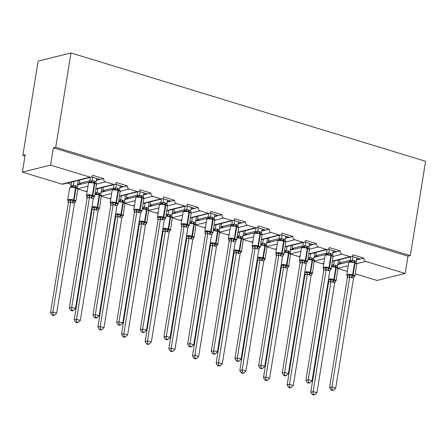 <?xml version="1.0" encoding="UTF-8"?>
<svg xmlns="http://www.w3.org/2000/svg" width="448" height="448" viewBox="0 0 448 448"><rect width="100%" height="100%" fill="white"/><g stroke="black" fill="none" stroke-linecap="round" stroke-linejoin="round"><path stroke-width="0.67" d="M351.988 256.446L360.371 259.006L363.894 258.132A2.71 2.285 -103.9 0 0 365.747 261.425L405.182 273.476L407.982 256.178L410.329 255.595L425.6 161.319L70.997 52.959L38.125 61.09L22.854 155.366L25.004 156.027M363.894 258.132L352.974 254.8A2.71 2.285 76.1 0 1 351.35 256.732A2.71 2.285 76.1 0 1 350.274 256.698L342.087 254.195A2.71 2.285 -103.9 0 1 340.234 250.902L329.314 247.565A2.71 2.285 76.1 0 1 327.69 249.502A2.71 2.285 76.1 0 1 326.614 249.469L318.427 246.966A2.71 2.285 -103.9 0 1 316.574 243.673L305.654 240.335A2.71 2.285 76.1 0 1 304.03 242.273A2.71 2.285 76.1 0 1 302.954 242.234L294.767 239.736A2.71 2.285 -103.9 0 1 292.914 236.443L281.994 233.106A2.71 2.285 76.1 0 1 280.364 235.043A2.71 2.285 76.1 0 1 279.294 235.004L271.107 232.501A2.71 2.285 -103.9 0 1 269.248 229.214L258.328 225.876A2.71 2.285 76.1 0 1 256.704 227.808A2.71 2.285 76.1 0 1 255.634 227.774L247.447 225.271A2.71 2.285 -103.9 0 1 245.588 221.984L234.668 218.646A2.71 2.285 76.1 0 1 233.044 220.578A2.71 2.285 76.1 0 1 231.974 220.545L223.787 218.042A2.71 2.285 -103.9 0 1 221.928 214.754L211.008 211.417A2.71 2.285 76.1 0 1 209.384 213.349A2.71 2.285 76.1 0 1 208.314 213.315L200.127 210.812A2.71 2.285 -103.9 0 1 198.268 207.525L187.348 204.187A2.71 2.285 76.1 0 1 185.724 206.119A2.71 2.285 76.1 0 1 184.654 206.086L176.462 203.582A2.71 2.285 -103.9 0 1 174.608 200.29L163.688 196.952A2.71 2.285 76.1 0 1 162.064 198.89A2.71 2.285 76.1 0 1 160.994 198.856L152.802 196.353A2.71 2.285 -103.9 0 1 150.948 193.06L140.028 189.722A2.71 2.285 76.1 0 1 138.404 191.66A2.71 2.285 76.1 0 1 137.334 191.626L129.142 189.123A2.71 2.285 -103.9 0 1 127.288 185.83L116.368 182.493A2.71 2.285 76.1 0 1 114.744 184.43A2.71 2.285 76.1 0 1 113.674 184.391L105.482 181.888A2.71 2.285 -103.9 0 1 103.628 178.601L100.106 179.474L91.722 176.91M103.628 178.601L92.708 175.263A2.71 2.285 76.1 0 1 91.084 177.195L62.905 184.173A2.71 2.285 76.1 0 1 61.835 184.134L22.4 172.088L50.579 165.11L53.379 147.812L407.982 256.178M100.106 179.474L97.664 180.079L96.331 179.67M89.93 180.734L79.139 183.4L81.413 184.1L77.426 185.086M97.664 180.079L96.208 180.438M89.488 182.101L81.413 184.1M79.688 180.018L79.139 183.4M78.971 184.699L77.554 184.268M71.618 182.454L70.823 182.213M71.316 184.313L67.301 183.081M127.288 185.83L123.766 186.704L115.382 184.139M123.766 186.704L121.324 187.309L119.991 186.9M113.59 187.964L102.799 190.635L105.073 191.33L101.086 192.315M121.324 187.309L119.868 187.667M113.148 189.33L105.073 191.33M103.348 187.247L102.799 190.635M102.631 191.934L101.214 191.498M150.948 193.06L147.426 193.934L139.042 191.369M147.426 193.934L144.984 194.538L143.651 194.13M137.25 195.194L126.459 197.865L128.733 198.559L124.746 199.545M144.984 194.538L143.528 194.897M136.808 196.56L128.733 198.559M127.008 194.477L126.459 197.865M126.291 199.164L124.874 198.727M174.608 200.29L171.086 201.163L162.702 198.604M171.086 201.163L168.644 201.768L167.317 201.359M160.91 202.423L150.119 205.094L152.393 205.789L148.406 206.774M168.644 201.768L167.188 202.126M160.468 203.79L152.393 205.789M150.668 201.706L150.119 205.094M149.951 206.394L148.534 205.962M198.268 207.525L194.746 208.393L186.362 205.834M194.746 208.393L192.304 208.998L190.977 208.589M184.57 209.653L173.779 212.324L176.053 213.018L172.066 214.004M192.304 208.998L190.848 209.356M184.128 211.019L176.053 213.018M174.328 208.942L173.779 212.324M173.611 213.623L172.194 213.192M221.928 214.754L218.406 215.622L210.022 213.063M218.406 215.622L215.964 216.227L214.637 215.824M208.23 216.882L197.439 219.554L199.718 220.248L195.726 221.239M215.964 216.227L214.514 216.586M207.788 218.254L199.718 220.248M197.988 216.171L197.439 219.554M197.271 220.853L195.854 220.422M245.588 221.984L242.066 222.852L233.682 220.293M242.066 222.852L239.624 223.457L238.297 223.054M231.89 224.112L221.099 226.783L223.378 227.478L219.386 228.469M239.624 223.457L238.174 223.821M231.448 225.484L223.378 227.478M221.648 223.401L221.099 226.783M220.931 228.082L219.52 227.651M269.248 229.214L265.726 230.087L257.342 227.522M265.726 230.087L263.284 230.686L261.957 230.283M255.55 231.347L244.759 234.013L247.038 234.707L243.046 235.698M263.284 230.686L261.834 231.05M255.108 232.714L247.038 234.707M245.308 230.63L244.759 234.013M244.597 235.312L243.18 234.881M292.914 236.443L289.391 237.317L281.002 234.752M289.391 237.317L286.944 237.922L285.617 237.513M279.21 238.577L268.419 241.242L270.698 241.942L266.706 242.928M286.944 237.922L285.494 238.28M278.768 239.943L270.698 241.942M268.968 237.86L268.419 241.242M268.257 242.547L266.84 242.11M316.574 243.673L313.051 244.546L304.668 241.982M313.051 244.546L310.61 245.151L309.277 244.742M302.87 245.806L292.079 248.478L294.358 249.172L290.366 250.158M310.61 245.151L309.154 245.51M302.428 247.173L294.358 249.172M292.628 245.09L292.079 248.478M291.917 249.777L290.5 249.34M340.234 250.902L336.711 251.776L328.328 249.211M336.711 251.776L334.27 252.381L332.937 251.972M326.53 253.036L315.745 255.707L318.018 256.402L314.026 257.387M334.27 252.381L332.814 252.739M326.088 254.402L318.018 256.402M316.288 252.319L315.745 255.707M315.577 257.006L314.16 256.57M360.371 259.006L357.93 259.61L356.597 259.202M350.19 260.266L339.405 262.937L341.678 263.631L337.686 264.617M357.93 259.61L356.474 259.969M349.748 261.632L341.678 263.631M339.954 259.554L339.405 262.937M339.237 264.236L337.82 263.805M50.579 165.11L90.014 177.162A2.71 2.285 76.1 0 0 91.084 177.195M22.854 155.366L25.2 154.79L22.4 172.088M338.094 268.559L347.334 271.382M355.286 273.812L377.003 280.448L405.182 273.476M314.434 261.33L322.095 263.67A2.71 2.285 76.1 0 0 323.17 263.704L323.77 263.553M290.769 254.094L298.435 256.441A2.71 2.285 76.1 0 0 299.51 256.474L300.11 256.323M267.109 246.865L274.775 249.211A2.71 2.285 76.1 0 0 275.85 249.245L276.45 249.094M243.449 239.635L251.115 241.976A2.71 2.285 76.1 0 0 252.185 242.015L252.79 241.864M219.789 232.406L227.455 234.746A2.71 2.285 76.1 0 0 228.525 234.786L229.13 234.634M196.129 225.176L203.795 227.517A2.71 2.285 76.1 0 0 204.865 227.55L205.47 227.405M172.469 217.946L180.135 220.287A2.71 2.285 76.1 0 0 181.205 220.321L181.81 220.175M148.809 210.717L156.475 213.058A2.71 2.285 76.1 0 0 157.545 213.091L158.15 212.94M125.149 203.482L132.815 205.828A2.71 2.285 76.1 0 0 133.885 205.862L134.49 205.71M101.489 196.252L109.155 198.598A2.71 2.285 76.1 0 0 110.225 198.632L110.83 198.481M77.829 189.022L85.495 191.369A2.71 2.285 76.1 0 0 86.565 191.402L87.17 191.251M53.379 147.812L55.731 147.235L410.329 255.595M70.997 52.959L55.731 147.235M339.399 264.197L339.595 262.993M315.739 256.962L315.935 255.763M292.079 249.732L292.275 248.534M268.419 242.502L268.615 241.304M244.759 235.273L244.955 234.074M221.099 228.043L221.295 226.845M197.439 220.814L197.635 219.615M173.779 213.584L173.975 212.38M150.119 206.354L150.315 205.15M126.459 199.119L126.655 197.921M102.799 191.89L102.99 190.691M79.139 184.66L79.33 183.462M358.092 259.571L358.288 258.367M334.432 252.342L334.628 251.138M310.772 245.106L310.968 243.908M287.112 237.877L287.308 236.678M263.452 230.647L263.648 229.449M239.792 223.418L239.988 222.219M216.132 216.188L216.328 214.99M192.472 208.958L192.668 207.76M168.812 201.729L169.002 200.525M145.152 194.494L145.342 193.295M121.492 187.264L121.682 186.066M97.832 180.034L98.022 178.836M328.614 282.162L310.794 392.157L313.146 391.574L316.938 392.734L334.768 282.66L330.971 281.501L328.63 282.167L328.3 280.599M313.214 394.346L312.278 394.582L313.79 395.041L314.731 394.811L313.214 394.346L313.146 391.574L330.96 281.579M331.867 265.087L333.654 264.841L337.45 266.084L338.447 259.924M334.303 260.949L333.67 264.846M339.903 259.834L339.293 259.717M328.289 280.235L331.05 279.194L333.458 280.409A0.902 0.431 -73 0 0 333.85 279.569L335.81 267.462A3.881 0.941 -170.8 0 0 331.582 266.846M332.601 282.268A1.988 0.952 107 0 1 333.458 280.409L335.944 280.689L335.591 281.49A1.988 1.456 -127.2 0 0 335.306 281.607M328.546 279.076A3.881 0.941 9.2 0 1 328.569 279.07A3.881 0.941 9.2 0 1 333.85 279.569L334.303 279.709A3.881 0.941 9.2 0 1 336.118 280.829L337.932 267.971L336.129 266.885L333.066 266.75L332.242 266.235A1.988 1.742 -69.7 0 0 333.654 264.841M337.96 268.246L337.45 266.084M333.659 264.925L333.066 266.75M334.768 282.66L335.944 280.689M330.971 281.501L331.05 279.194M314.731 394.811L316.938 392.734M310.794 392.157L312.278 394.582M351.03 261.587L349.854 261.671L348.746 262.69A3.881 0.941 -170.8 0 1 349.317 262.315A3.881 0.941 -170.8 0 1 354.598 262.808A0.902 0.431 107 0 0 354.458 262.097L351.854 262.102L351.03 261.587A1.988 1.742 110.3 0 0 352.442 260.193L356.238 261.436L356.804 257.919M331.061 389.928L332.578 390.393L333.514 390.163L332.002 389.698L331.061 389.928L329.582 387.509L347.396 277.508L346.903 275.274L347.071 275.587L348.835 275.15L349.838 274.546L352.699 275.901L354.726 276.041L354.379 276.842A1.988 1.456 52.8 0 0 354.094 276.959M329.582 387.509L331.929 386.926L349.748 276.931L347.396 277.508M332.002 389.698L331.929 386.926L335.72 388.086L353.539 278.09L349.748 276.931M349.681 261.738L350.129 260.764L352.442 260.193M350.739 256.883L350.106 260.781M353.013 256.76L352.458 260.198M356.238 261.436L356.742 263.592L354.458 262.097A1.988 0.952 -73 0 1 354.155 260.529M351.854 262.102L352.442 260.277M348.746 262.69L346.78 274.798A3.881 0.941 9.2 0 1 347.357 274.422A3.881 0.941 9.2 0 1 352.632 274.921L353.091 275.061A3.881 0.941 9.2 0 1 354.906 276.181L356.742 263.592M349.838 274.546L349.759 276.853M354.726 276.041L353.55 278.012M335.72 388.086L333.514 390.163M327.37 254.358L326.194 254.436L325.086 255.461A3.881 0.941 -170.8 0 1 325.657 255.086A3.881 0.941 -170.8 0 1 330.938 255.578A0.902 0.431 107 0 0 330.798 254.867L328.194 254.867L327.37 254.358A1.988 1.742 110.3 0 0 328.782 252.963L332.578 254.206L333.144 250.684M307.401 382.698L308.918 383.163L309.854 382.934L308.342 382.469L307.401 382.698L305.922 380.279L323.736 270.278L323.243 268.044L323.411 268.352L325.175 267.921L326.178 267.316L329.039 268.671L331.066 268.811L330.719 269.612A1.988 1.456 52.8 0 0 330.434 269.73M305.922 380.279L308.269 379.697L326.088 269.702L323.736 270.278M308.342 382.469L308.269 379.697L312.06 380.856L329.879 270.861L326.088 269.702M326.021 254.509L326.469 253.534L328.782 252.963M327.079 249.654L326.446 253.551M329.353 249.53L328.798 252.969M332.578 254.206L333.082 256.362L330.798 254.867A1.988 0.952 -73 0 1 330.495 253.299M328.194 254.867L328.782 253.047M325.086 255.461L323.12 267.568A3.881 0.941 9.2 0 1 323.697 267.193A3.881 0.941 9.2 0 1 328.972 267.691L329.431 267.826A3.881 0.941 9.2 0 1 331.24 268.946L333.082 256.362M326.178 267.316L326.099 269.623M331.066 268.811L329.89 270.782M312.06 380.856L309.854 382.934M303.71 247.128L302.534 247.206L301.426 248.231A3.881 0.941 -170.8 0 1 301.997 247.85A3.881 0.941 -170.8 0 1 307.278 248.349A0.902 0.431 107 0 0 307.138 247.638L304.534 247.638L303.71 247.128A1.988 1.742 110.3 0 0 305.116 245.734L308.918 246.977L309.484 243.454M283.741 375.469L285.258 375.934L286.194 375.698L284.682 375.239L283.741 375.469L282.262 373.05L300.076 263.049L299.583 260.814L299.751 261.122L301.515 260.691L302.518 260.086L305.379 261.442L307.406 261.582L307.059 262.382A1.988 1.456 52.8 0 0 306.774 262.5M282.262 373.05L284.609 372.467L302.428 262.466L300.076 263.049M284.682 375.239L284.609 372.467L288.4 373.626L306.219 263.626L302.428 262.466M302.361 247.279L302.809 246.305L305.116 245.734M303.419 242.424L302.786 246.322M305.693 242.295L305.138 245.739M308.918 246.977L309.422 249.133L307.138 247.638A1.988 0.952 -73 0 1 306.835 246.07M304.534 247.638L305.122 245.818M301.426 248.231L299.46 260.338A3.881 0.941 9.2 0 1 300.031 259.963A3.881 0.941 9.2 0 1 305.312 260.456L305.771 260.596A3.881 0.941 9.2 0 1 307.58 261.716L309.422 249.133M302.518 260.086L302.439 262.394M307.406 261.582L306.23 263.553M288.4 373.626L286.194 375.698M280.05 239.898L278.874 239.977L277.76 240.996A3.881 0.941 -170.8 0 1 278.337 240.621A3.881 0.941 -170.8 0 1 283.618 241.119A0.902 0.431 107 0 0 283.478 240.408L280.874 240.408L280.05 239.898A1.988 1.742 110.3 0 0 281.456 238.498L285.258 239.747L285.824 236.225M260.081 368.239L261.598 368.704L262.534 368.469L261.022 368.01L260.081 368.239L258.602 365.82L276.416 255.819L275.923 253.585L276.091 253.893L277.855 253.456L278.858 252.857L281.719 254.212L283.746 254.352L283.399 255.153A1.988 1.456 52.8 0 0 283.114 255.27M258.602 365.82L260.949 365.238L278.768 255.237L276.416 255.819M261.022 368.01L260.949 365.238L264.74 366.397L282.559 256.396L278.768 255.237M278.701 240.044L279.126 239.086L281.456 238.498M279.759 235.189L279.126 239.086M282.033 235.066L281.473 238.51M285.258 239.747L285.762 241.903L283.478 240.408A1.988 0.952 -73 0 1 283.175 238.84M280.874 240.408L281.462 238.582M277.76 240.996L275.8 253.109A3.881 0.941 9.2 0 1 276.371 252.734A3.881 0.941 9.2 0 1 281.652 253.226L282.111 253.366A3.881 0.941 9.2 0 1 283.92 254.486L285.762 241.903M278.858 252.857L278.779 255.158M283.746 254.352L282.57 256.318M264.74 366.397L262.534 368.469M256.39 232.669L255.214 232.747L254.1 233.766A3.881 0.941 -170.8 0 1 254.677 233.391A3.881 0.941 -170.8 0 1 259.952 233.89A0.902 0.431 107 0 0 259.818 233.178L257.214 233.178L256.39 232.669A1.988 1.742 110.3 0 0 257.796 231.269L261.593 232.512L262.164 228.995M236.421 361.01L237.933 361.474L238.874 361.239L237.356 360.774L236.421 361.01L234.942 358.585L252.756 248.59L252.258 246.35L252.431 246.663L255.198 245.627L258.059 246.982L260.086 247.122L259.739 247.923A1.988 1.456 52.8 0 0 259.454 248.035M234.942 358.585L237.289 358.008L255.108 248.007L252.756 248.59M237.356 360.774L237.289 358.008L241.08 359.167L258.899 249.166L255.108 248.007M255.035 232.814L255.489 231.84L257.796 231.269M256.099 227.959L255.466 231.857M258.373 227.836L257.813 231.28M261.593 232.512L262.102 234.674L259.818 233.178A1.988 0.952 -73 0 1 259.51 231.61M257.214 233.178L257.802 231.353M254.1 233.766L252.14 245.879A3.881 0.941 9.2 0 1 252.711 245.498A3.881 0.941 9.2 0 1 257.992 245.997L258.446 246.137A3.881 0.941 9.2 0 1 260.26 247.257L262.102 234.674M255.198 245.627L255.119 247.929M260.086 247.122L258.91 249.088M241.08 359.167L238.874 361.239M304.954 274.926L287.134 384.927L289.486 384.345L293.278 385.504L311.108 275.43L307.311 274.271L304.97 274.938L304.64 273.37M289.554 387.117L288.613 387.346L290.13 387.811L291.071 387.582L289.554 387.117L289.486 384.345L307.3 274.35M308.207 257.858L309.994 257.611L313.79 258.854L314.787 252.694M310.643 253.719L310.01 257.617M316.243 252.605L315.633 252.482M304.629 273.006L307.39 271.964L309.798 273.179A0.902 0.431 -73 0 0 310.19 272.339L312.15 260.226A3.881 0.941 -170.8 0 0 307.922 259.616M308.941 275.033A1.988 0.952 107 0 1 309.798 273.179L312.284 273.459L311.931 274.26A1.988 1.456 -127.2 0 0 311.646 274.378M304.886 271.846A3.881 0.941 9.2 0 1 304.909 271.841A3.881 0.941 9.2 0 1 310.19 272.339L310.643 272.474A3.881 0.941 9.2 0 1 312.458 273.599L314.272 260.736L312.01 259.515L309.406 259.515L308.582 259.006A1.988 1.742 -69.7 0 0 309.994 257.611M314.3 261.01L313.79 258.854M309.994 257.695L309.406 259.515M311.108 275.43L312.284 273.459M307.311 274.271L307.39 271.964M291.071 387.582L293.278 385.504M287.134 384.927L288.613 387.346M281.294 267.697L263.474 377.698L265.826 377.115L269.618 378.274L287.448 268.201L283.651 267.042L281.31 267.702L280.98 266.14M265.894 379.887L264.953 380.117L266.47 380.582L267.411 380.346L265.894 379.887L265.826 377.115L283.64 267.12M284.547 250.628L286.334 250.382L290.13 251.625L291.127 245.465M286.983 246.49L286.35 250.387M292.583 245.375L291.973 245.252M280.963 265.77L283.73 264.734L286.138 265.95A0.902 0.431 -73 0 0 286.53 265.11L288.49 252.997A3.881 0.941 -170.8 0 0 284.262 252.386M285.281 267.803A1.988 0.952 107 0 1 286.138 265.95L288.624 266.23L288.271 267.03A1.988 1.456 -127.2 0 0 287.986 267.148M281.226 264.617A3.881 0.941 9.2 0 1 281.249 264.611A3.881 0.941 9.2 0 1 286.53 265.11L286.983 265.244A3.881 0.941 9.2 0 1 288.798 266.364L290.612 253.506L288.35 252.286L285.746 252.286L284.922 251.776A1.988 1.742 -69.7 0 0 286.334 250.382M290.64 253.781L290.13 251.625M286.334 250.466L285.746 252.286M287.448 268.201L288.624 266.23M283.651 267.042L283.73 264.734M267.411 380.346L269.618 378.274M263.474 377.698L264.953 380.117M257.634 260.467L239.814 370.468L242.166 369.886L245.958 371.045L263.788 260.971L259.991 259.806L257.65 260.473L257.32 258.905M242.234 372.658L241.293 372.887L242.81 373.352L243.746 373.117L242.234 372.658L242.166 369.886L259.98 259.885M260.887 243.398L262.674 243.152L266.47 244.395L267.467 238.235M263.323 239.26L262.69 243.158M268.923 238.146L268.313 238.022M257.303 258.541L260.07 257.505L262.478 258.72A0.902 0.431 -73 0 0 262.87 257.874L264.83 245.767A3.881 0.941 -170.8 0 0 260.602 245.157M261.621 260.574A1.988 0.952 107 0 1 262.478 258.72L264.964 259L264.611 259.801A1.988 1.456 -127.2 0 0 264.326 259.918M257.566 257.387A3.881 0.941 9.2 0 1 257.589 257.382A3.881 0.941 9.2 0 1 262.87 257.874L263.323 258.014A3.881 0.941 9.2 0 1 265.138 259.134L266.952 246.277L264.69 245.056L262.086 245.056L261.262 244.546A1.988 1.742 -69.7 0 0 262.674 243.152M266.98 246.551L266.47 244.395M262.674 243.236L262.086 245.056M263.788 260.971L264.964 259M259.991 259.806L260.07 257.505M243.746 373.117L245.958 371.045M239.814 370.468L241.293 372.887M233.974 253.238L216.154 363.233L218.506 362.656L222.298 363.815L240.111 253.814L236.331 252.577L233.99 253.243L233.66 251.675M218.574 365.428L217.633 365.658L219.15 366.122L220.086 365.887L218.574 365.428L218.506 362.656L236.32 252.655M237.227 236.169L239.014 235.917L242.81 237.16L243.807 231M239.663 232.03L239.03 235.928M245.263 230.916L244.653 230.793M233.643 251.311L236.41 250.275L238.818 251.49A0.902 0.431 -73 0 0 239.21 250.645L241.17 238.538A3.881 0.941 -170.8 0 0 236.942 237.927M237.961 253.344A1.988 0.952 107 0 1 238.818 251.49L241.304 251.77L240.951 252.571A1.988 1.456 -127.2 0 0 240.666 252.689M233.906 250.158A3.881 0.941 9.2 0 1 233.929 250.152A3.881 0.941 9.2 0 1 239.21 250.645L239.663 250.785A3.881 0.941 9.2 0 1 241.478 251.905L243.292 239.047L241.03 237.826L238.426 237.826L237.602 237.317A1.988 1.742 -69.7 0 0 239.014 235.917M243.32 239.322L242.81 237.16M239.014 236.001L238.426 237.826M240.122 253.736L241.304 251.77M236.331 252.577L236.41 250.275M220.086 365.887L222.298 363.815M216.154 363.233L217.633 365.658M231.375 225.585L231.829 224.61L234.136 224.039L235.85 224.381L237.933 225.282L238.442 227.444L236.611 226.083L233.554 225.949L231.969 225.439M212.761 353.78L214.273 354.239L215.214 354.01L213.696 353.545L212.761 353.78L211.282 351.355L229.096 241.36L228.598 239.12L228.771 239.434L231.538 238.398L233.946 239.613L236.426 239.893L236.079 240.694A1.988 1.456 52.8 0 0 235.794 240.806M211.282 351.355L213.629 350.773L231.442 240.778L229.096 241.36M213.696 353.545L213.629 350.773L217.42 351.932L235.239 241.937L231.442 240.778M238.504 221.766L237.933 225.282M232.439 220.73L231.806 224.627M234.713 220.606L234.153 224.045M233.554 225.949L234.142 224.123M238.37 227.063L238.442 227.444M231.538 238.398L231.454 240.699M236.426 239.893L235.25 241.858M217.42 351.932L215.214 354.01M210.308 246.008L192.494 356.003L194.841 355.426L198.638 356.58L216.451 246.585L212.671 245.347L210.308 246.008L210 244.446M194.914 358.193L193.973 358.428L195.49 358.893L196.426 358.658L194.914 358.193L194.841 355.426L212.66 245.426M213.567 228.939L215.354 228.687L219.15 229.93L220.147 223.77M215.998 224.795L215.37 228.693M221.603 223.681L220.993 223.563M209.983 244.082L212.75 243.046L215.158 244.261A0.902 0.431 -73 0 0 215.55 243.415L217.51 231.308A3.881 0.941 -170.8 0 0 213.282 230.692M214.301 246.114A1.988 0.952 107 0 1 215.158 244.261L217.644 244.541L217.291 245.342A1.988 1.456 -127.2 0 0 217.006 245.454M210.246 242.922A3.881 0.941 9.2 0 1 210.269 242.917A3.881 0.941 9.2 0 1 215.55 243.415L216.003 243.555A3.881 0.941 9.2 0 1 217.818 244.675L219.632 231.818L217.823 230.731L214.766 230.597L213.942 230.087A1.988 1.742 -69.7 0 0 215.354 228.687M219.66 232.092L219.15 229.93M215.354 228.771L214.766 230.597M216.462 246.506L217.644 244.541M212.671 245.347L212.75 243.046M196.426 358.658L198.638 356.58M192.494 356.003L193.973 358.428M209.07 218.21L207.894 218.288L206.78 219.307A3.881 0.941 -170.8 0 1 207.351 218.932A3.881 0.941 -170.8 0 1 212.632 219.43A0.902 0.431 107 0 0 212.498 218.714L209.894 218.719L209.07 218.21A1.988 1.742 110.3 0 0 210.476 216.81L214.273 218.053L214.844 214.536M189.101 346.55L190.613 347.01L191.554 346.78L190.036 346.315L189.101 346.55L187.622 344.126L205.436 234.13L204.938 231.89L205.111 232.204L207.878 231.162L210.28 232.378L212.766 232.658L212.414 233.464A1.988 1.456 52.8 0 0 212.134 233.576M187.622 344.126L189.969 343.543L207.782 233.548L205.436 234.13M190.036 346.315L189.969 343.543L193.76 344.702L211.59 234.629L207.782 233.548M207.715 218.355L208.169 217.381L210.476 216.81M208.779 213.5L208.146 217.398M211.053 213.377L210.493 216.815M214.273 218.053L214.782 220.214L212.498 218.714A1.988 0.952 -73 0 1 212.19 217.151M209.894 218.719L210.482 216.894M206.78 219.307L204.82 231.414A3.881 0.941 9.2 0 1 205.391 231.039A3.881 0.941 9.2 0 1 210.672 231.538L211.126 231.678A3.881 0.941 9.2 0 1 212.94 232.798L214.782 220.214M207.878 231.162L207.794 233.47M212.766 232.658L211.59 234.629M193.76 344.702L191.554 346.78M186.648 238.778L168.834 348.774L171.181 348.191L174.972 349.35L192.791 239.355L189.011 238.118L186.665 238.784L186.34 237.216M171.254 350.963L170.313 351.198L171.83 351.658L172.766 351.428L171.254 350.963L171.181 348.191L189 238.196M189.907 221.71L191.694 221.458L195.49 222.701L196.487 216.541M192.338 217.566L191.71 221.463M197.943 216.451L197.333 216.334M186.323 236.852L189.09 235.816L191.498 237.031A0.902 0.431 -73 0 0 191.884 236.186L193.85 224.078A3.881 0.941 -170.8 0 0 189.622 223.462M190.641 238.885A1.988 0.952 107 0 1 191.498 237.031L193.978 237.311L193.631 238.112A1.988 1.456 -127.2 0 0 193.346 238.224M186.586 235.693A3.881 0.941 9.2 0 1 186.609 235.687A3.881 0.941 9.2 0 1 191.884 236.186L192.343 236.326A3.881 0.941 9.2 0 1 194.158 237.446L195.966 224.588L194.163 223.502L191.106 223.367L190.282 222.858A1.988 1.742 -69.7 0 0 191.694 221.458M195.994 224.862L195.49 222.701M191.694 221.542L191.106 223.367M192.802 239.277L193.978 237.311M189.011 238.118L189.09 235.816M172.766 351.428L174.972 349.35M168.834 348.774L170.313 351.198M185.41 210.974L184.234 211.058L183.12 212.078A3.881 0.941 -170.8 0 1 183.691 211.702A3.881 0.941 -170.8 0 1 188.972 212.201A0.902 0.431 107 0 0 188.838 211.484L186.228 211.49L185.41 210.974A1.988 1.742 110.3 0 0 186.816 209.58L190.613 210.823L191.184 207.306M165.441 339.321L166.953 339.78L167.894 339.55L166.376 339.086L165.441 339.321L163.962 336.896L181.776 226.901L181.278 224.661L181.451 224.974L184.212 223.933L186.62 225.148L189.106 225.428L188.754 226.229A1.988 1.456 52.8 0 0 188.474 226.346M163.962 336.896L166.309 336.314L184.122 226.318L181.776 226.901M166.376 339.086L166.309 336.314L170.1 337.473L187.93 227.399L184.122 226.318M184.055 211.126L184.509 210.151L186.816 209.58M185.119 206.27L184.486 210.168M187.393 206.147L186.833 209.586M190.613 210.823L191.122 212.985L188.838 211.484A1.988 0.952 -73 0 1 188.53 209.916M186.228 211.49L186.822 209.664M183.12 212.078L181.16 224.185A3.881 0.941 9.2 0 1 181.731 223.81A3.881 0.941 9.2 0 1 187.012 224.308L187.466 224.448A3.881 0.941 9.2 0 1 189.28 225.568L191.122 212.985M184.212 223.933L184.134 226.24M189.106 225.428L187.93 227.399M170.1 337.473L167.894 339.55M162.988 231.549L145.174 341.544L147.521 340.962L151.312 342.121L169.131 232.126L165.351 230.888L163.005 231.554L162.68 229.986M147.594 343.734L146.653 343.969L148.17 344.428L149.106 344.198L147.594 343.734L147.521 340.962L165.34 230.966M166.247 214.474L168.034 214.228L171.83 215.471L172.827 209.311M168.678 210.336L168.05 214.234M174.283 209.222L173.673 209.104M162.663 229.622L165.43 228.581L167.838 229.796A0.902 0.431 -73 0 0 168.224 228.956L170.19 216.849A3.881 0.941 -170.8 0 0 165.962 216.233M166.975 231.655A1.988 0.952 107 0 1 167.838 229.796L170.318 230.076L169.971 230.877A1.988 1.456 -127.2 0 0 169.686 230.994M162.926 228.463A3.881 0.941 9.2 0 1 162.949 228.458A3.881 0.941 9.2 0 1 168.224 228.956L168.683 229.096A3.881 0.941 9.2 0 1 170.492 230.216L172.306 217.358L170.05 216.132L167.446 216.138L166.622 215.622A1.988 1.742 -69.7 0 0 168.034 214.228M172.334 217.633L171.83 215.471M168.034 214.312L167.446 216.138M169.142 232.047L170.318 230.076M165.351 230.888L165.43 228.581M149.106 344.198L151.312 342.121M145.174 341.544L146.653 343.969M161.75 203.745L160.574 203.829L159.46 204.848A3.881 0.941 -170.8 0 1 160.031 204.473A3.881 0.941 -170.8 0 1 165.312 204.966A0.902 0.431 107 0 0 165.178 204.254L162.568 204.254L161.75 203.745A1.988 1.742 110.3 0 0 163.156 202.35L166.953 203.594L167.524 200.077M141.781 332.086L143.293 332.55L144.234 332.321L142.716 331.856L141.781 332.086L140.302 329.666L158.116 219.666L157.618 217.431L157.791 217.745L160.552 216.703L162.96 217.918L165.446 218.198L165.094 218.999A1.988 1.456 52.8 0 0 164.814 219.117M140.302 329.666L142.649 329.084L160.462 219.089L158.116 219.666M142.716 331.856L142.649 329.084L146.44 330.243L164.27 220.17L160.462 219.089M160.395 203.896L160.849 202.922L163.156 202.35M161.459 199.041L160.826 202.938M163.733 198.918L163.173 202.356M166.953 203.594L167.462 205.75L165.178 204.254A1.988 0.952 -73 0 1 164.87 202.686M162.568 204.254L163.162 202.434M159.46 204.848L157.5 216.955A3.881 0.941 9.2 0 1 158.071 216.58A3.881 0.941 9.2 0 1 163.352 217.078L163.806 217.213A3.881 0.941 9.2 0 1 165.62 218.338L167.462 205.75M160.552 216.703L160.474 219.01M165.446 218.198L164.27 220.17M146.44 330.243L144.234 332.321M139.328 224.319L121.514 334.314L123.861 333.732L127.652 334.891L145.471 224.896L141.691 223.658L139.345 224.325L139.02 222.757M123.934 336.504L122.993 336.734L124.51 337.198L125.446 336.969L123.934 336.504L123.861 333.732L141.68 223.737M142.587 207.245L144.368 206.998L148.17 208.242L149.167 202.082M145.018 203.106L144.39 207.004M150.623 201.992L150.013 201.874M139.003 222.393L141.77 221.351L144.178 222.566A0.902 0.431 -73 0 0 144.564 221.726L146.53 209.614A3.881 0.941 -170.8 0 0 142.302 209.003M143.315 224.426A1.988 0.952 107 0 1 144.178 222.566L146.658 222.846L146.311 223.647A1.988 1.456 -127.2 0 0 146.026 223.765M139.266 221.234A3.881 0.941 9.2 0 1 139.283 221.228A3.881 0.941 9.2 0 1 144.564 221.726L145.023 221.866A3.881 0.941 9.2 0 1 146.832 222.986L148.646 210.129L146.39 208.902L143.786 208.908L142.962 208.393A1.988 1.742 -69.7 0 0 144.368 206.998M148.674 210.403L148.17 208.242M144.374 207.082L143.786 208.908M145.482 224.818L146.658 222.846M141.691 223.658L141.77 221.351M125.446 336.969L127.652 334.891M121.514 334.314L122.993 336.734M138.085 196.515L136.914 196.594L135.8 197.618A3.881 0.941 -170.8 0 1 136.371 197.243A3.881 0.941 -170.8 0 1 141.652 197.736A0.902 0.431 107 0 0 141.512 197.025L138.908 197.025L138.085 196.515A1.988 1.742 110.3 0 0 139.496 195.121L143.293 196.364L143.864 192.842M118.121 324.856L119.633 325.321L120.574 325.086L119.056 324.626L118.121 324.856L116.642 322.437L134.456 212.436L133.958 210.202L134.131 210.51L135.89 210.078L136.892 209.474L139.3 210.689L141.786 210.969L141.434 211.77A1.988 1.456 52.8 0 0 141.154 211.887M116.642 322.437L118.989 321.854L136.802 211.859L134.456 212.436M119.056 324.626L118.989 321.854L122.78 323.014L140.61 212.94L136.802 211.859M136.735 196.666L137.183 195.692L139.496 195.121M137.799 191.811L137.166 195.709M140.073 191.682L139.513 195.126M143.293 196.364L143.802 198.52L141.512 197.025A1.988 0.952 -73 0 1 141.21 195.457M138.908 197.025L139.502 195.205M135.8 197.618L133.84 209.726A3.881 0.941 9.2 0 1 134.411 209.35A3.881 0.941 9.2 0 1 139.692 209.849L140.146 209.983A3.881 0.941 9.2 0 1 141.96 211.103L143.802 198.52M136.892 209.474L136.814 211.781M141.786 210.969L140.61 212.94M122.78 323.014L120.574 325.086M115.668 217.084L97.854 327.085L100.201 326.502L103.992 327.662L121.811 217.666L118.031 216.429L115.685 217.095L115.36 215.527M100.274 329.274L99.333 329.504L100.85 329.969L101.786 329.739L100.274 329.274L100.201 326.502L118.02 216.507M118.927 200.015L120.708 199.769L124.51 201.012L125.502 194.852M121.358 195.877L120.725 199.774M126.963 194.762L126.347 194.639M115.343 215.163L118.11 214.122L120.518 215.337A0.902 0.431 -73 0 0 120.904 214.497L122.87 202.384A3.881 0.941 -170.8 0 0 118.642 201.774M119.655 217.19A1.988 0.952 107 0 1 120.518 215.337L122.998 215.617L122.651 216.418A1.988 1.456 -127.2 0 0 122.366 216.535M115.606 214.004A3.881 0.941 9.2 0 1 115.623 213.998A3.881 0.941 9.2 0 1 120.904 214.497L121.363 214.631A3.881 0.941 9.2 0 1 123.172 215.757L124.986 202.894L122.73 201.673L120.126 201.673L119.302 201.163A1.988 1.742 -69.7 0 0 120.708 199.769M125.014 203.168L124.51 201.012M120.714 199.853L120.126 201.673M121.822 217.588L122.998 215.617M118.031 216.429L118.11 214.122M101.786 329.739L103.992 327.662M97.854 327.085L99.333 329.504M114.425 189.286L113.254 189.364L112.14 190.389A3.881 0.941 -170.8 0 1 112.711 190.008A3.881 0.941 -170.8 0 1 117.992 190.506A0.902 0.431 107 0 0 117.852 189.795L115.248 189.795L114.425 189.286A1.988 1.742 110.3 0 0 115.836 187.891L119.633 189.134L120.204 185.612M94.461 317.626L95.973 318.091L96.914 317.856L95.396 317.397L94.461 317.626L92.977 315.207L110.796 205.206L110.298 202.972L110.471 203.28L113.232 202.244L116.094 203.599L118.126 203.739L117.774 204.54A1.988 1.456 52.8 0 0 117.494 204.658M92.977 315.207L95.329 314.625L113.142 204.624L110.796 205.206M95.396 317.397L95.329 314.625L99.12 315.784L116.95 205.71L113.142 204.624M113.075 189.437L113.523 188.462L115.836 187.891M114.134 184.576L113.506 188.474A1.988 1.456 52.8 0 1 113.226 189.37M116.413 184.453L115.853 187.897M119.633 189.134L120.142 191.29L117.852 189.795A1.988 0.952 -73 0 1 117.55 188.227M115.248 189.795L115.842 187.975M112.14 190.389L110.18 202.496A3.881 0.941 9.2 0 1 110.751 202.121A3.881 0.941 9.2 0 1 116.032 202.614L116.486 202.754A3.881 0.941 9.2 0 1 118.3 203.874L120.142 191.29M113.232 202.244L113.154 204.546M118.126 203.739L116.95 205.71M99.12 315.784L96.914 317.856M92.008 209.854L74.194 319.855L76.541 319.273L80.332 320.432L98.151 210.431L94.371 209.199L92.025 209.86L91.694 208.298M76.608 322.045L75.673 322.274L77.185 322.739L78.126 322.504L76.608 322.045L76.541 319.273L94.36 209.278M95.262 192.786L97.048 192.539L100.845 193.782L101.842 187.622M97.698 188.647L97.065 192.545M103.303 187.533L102.687 187.41M91.683 207.928L94.45 206.892L96.858 208.107A0.902 0.431 -73 0 0 97.244 207.262L99.204 195.154A3.881 0.941 -170.8 0 0 94.982 194.544M95.995 209.961A1.988 0.952 107 0 1 96.858 208.107L99.338 208.387L98.991 209.188A1.988 1.456 -127.2 0 0 98.706 209.306M91.941 206.774A3.881 0.941 9.2 0 1 91.963 206.769A3.881 0.941 9.2 0 1 97.244 207.262L97.698 207.402A3.881 0.941 9.2 0 1 99.512 208.522L101.326 195.664L99.07 194.443L96.466 194.443L95.642 193.934A1.988 1.742 -69.7 0 0 97.048 192.539M101.354 195.938L100.845 193.782M97.054 192.623L96.466 194.443M98.162 210.358L99.338 208.387M94.371 209.199L94.45 206.892M78.126 322.504L80.332 320.432M74.194 319.855L75.673 322.274M90.765 182.056L89.594 182.134L88.48 183.154A3.881 0.941 -170.8 0 1 89.051 182.778A3.881 0.941 -170.8 0 1 94.332 183.277A0.902 0.431 107 0 0 94.192 182.566L91.588 182.566L90.765 182.056A1.988 1.742 110.3 0 0 92.176 180.656L95.973 181.899L96.544 178.382M70.801 310.397L72.313 310.862L73.254 310.626L71.736 310.167L70.801 310.397L69.317 307.972L87.136 197.977L86.638 195.742L86.811 196.05L89.572 195.014L92.434 196.37L94.466 196.51L94.114 197.31A1.988 1.456 52.8 0 0 93.828 197.428M69.317 307.972L71.669 307.395L89.482 197.394L87.136 197.977M71.736 310.167L71.669 307.395L75.46 308.554L93.29 198.475L89.482 197.394M89.415 182.202L89.863 181.233L92.176 180.656M90.474 177.346L89.846 181.244A1.988 1.456 52.8 0 1 89.566 182.14M92.747 177.223L92.193 180.667M95.973 181.899L96.482 184.061L94.192 182.566A1.988 0.952 -73 0 1 93.89 180.998M91.588 182.566L92.182 180.74M88.48 183.154L86.52 195.266A3.881 0.941 9.2 0 1 87.091 194.891A3.881 0.941 9.2 0 1 92.372 195.384L92.826 195.524A3.881 0.941 9.2 0 1 94.64 196.644L96.482 184.061M89.572 195.014L89.494 197.316M94.466 196.51L93.29 198.475M75.46 308.554L73.254 310.626M68.348 202.625L50.534 312.626L52.881 312.043L56.672 313.202L74.502 203.123L70.706 201.964L68.348 202.625L67.85 200.39L68.023 200.698L70.79 199.662L73.198 200.878A0.902 0.431 -73 0 0 73.584 200.032L75.544 187.925A3.881 0.941 -170.8 0 0 70.263 187.426A3.881 0.941 -170.8 0 0 69.692 187.802L67.732 199.914A3.881 0.941 9.2 0 1 68.303 199.539A3.881 0.941 9.2 0 1 73.584 200.032L74.038 200.172L76.003 188.065L75.544 187.925A0.902 0.431 -73 0 0 75.41 187.214L72.806 187.214L71.21 186.71M52.948 314.815L52.013 315.045L53.525 315.51L54.466 315.274L52.948 314.815L52.881 312.043L70.694 202.042M71.691 181.994L71.058 185.892L73.388 185.31L77.185 186.553L78.182 180.393M74.038 181.418L73.405 185.315M70.728 186.704L71.058 185.892M79.643 180.303L79.027 180.18M72.335 202.731A1.988 0.952 107 0 1 73.198 200.878L75.678 201.158L75.326 201.958A1.988 1.456 -127.2 0 0 75.046 202.076M77.812 189.185L77.622 188.334L77.694 188.709L75.863 187.354A0.902 0.431 107 0 1 76.003 188.065A3.881 0.941 -170.8 0 1 77.812 189.185L75.852 201.292A3.881 0.941 9.2 0 0 74.038 200.172A0.902 0.431 107 0 1 73.651 201.018A1.988 0.952 107 0 0 72.789 202.871M77.694 188.709L77.185 186.553M73.394 185.394L72.806 187.214M74.502 203.123L75.678 201.158M70.706 201.964L70.79 199.662M54.466 315.274L56.672 313.202M50.534 312.626L52.013 315.045M90.014 177.162L61.835 184.134M105.482 181.888L96.578 184.094M87.982 186.222L77.795 188.742M113.674 184.391L95.911 188.787M87.22 190.938L85.495 191.369M129.142 189.123L120.243 191.324M111.642 193.452L101.455 195.972M137.334 191.626L119.571 196.017M110.88 198.167L109.155 198.598M152.802 196.353L143.903 198.554M135.302 200.682L125.115 203.202M160.994 198.856L143.231 203.252M134.54 205.402L132.815 205.828M176.462 203.582L167.563 205.783M158.967 207.911L148.775 210.431M184.654 206.086L166.891 210.482M158.2 212.632L156.475 213.058M200.127 210.812L191.223 213.013M182.627 215.141L172.435 217.661M208.314 213.315L190.551 217.711M181.86 219.862L180.135 220.287M223.787 218.042L214.883 220.248M206.287 222.37L196.095 224.896M231.974 220.545L214.211 224.941M205.52 227.091L203.795 227.517M247.447 225.271L238.543 227.478M229.947 229.606L219.755 232.126M255.634 227.774L237.871 232.17M229.18 234.321L227.455 234.746M271.107 232.501L262.203 234.707M253.607 236.835L243.415 239.355M279.294 235.004L261.537 239.4M252.84 241.55L251.115 241.976M294.767 239.736L285.863 241.937M277.267 244.065L267.075 246.585M302.954 242.234L285.197 246.63M276.5 248.78L274.775 249.211M318.427 246.966L309.523 249.166M300.927 251.294L290.735 253.814M326.614 249.469L308.857 253.859M300.16 256.01L298.435 256.441M342.087 254.195L333.183 256.396M324.587 258.524L314.395 261.044M350.274 256.698L332.517 261.094M323.82 263.245L322.095 263.67M365.747 261.425L356.843 263.626M348.247 265.754L338.061 268.274M333.054 282.402A1.988 0.952 107 0 1 333.911 280.549A0.902 0.431 107 0 0 334.303 279.709L336.263 267.596L335.81 267.462A0.902 0.431 -73 0 0 335.67 266.745A1.988 0.952 107 0 1 335.367 265.177M338.078 268.716A3.881 0.941 -170.8 0 0 336.263 267.596A0.902 0.431 107 0 0 336.129 266.885A1.988 0.952 107 0 1 335.821 265.317M328.35 280.308A1.988 1.742 -69.7 0 1 328.63 282.167M330.047 279.798A1.988 1.456 -127.2 0 1 330.938 281.596M356.866 264.068A3.881 0.941 -170.8 0 0 355.051 262.948L354.598 262.808L352.632 274.921A0.902 0.431 107 0 1 352.246 275.761A1.988 0.952 -73 0 0 351.389 277.614M351.842 277.754A1.988 0.952 -73 0 1 352.699 275.901A0.902 0.431 -73 0 0 353.091 275.061L355.051 262.948A0.902 0.431 -73 0 0 354.911 262.237A1.988 0.952 -73 0 1 354.609 260.669M349.832 261.677A1.988 1.456 52.8 0 0 350.129 260.764M349.726 276.948A1.988 1.456 52.8 0 0 348.835 275.15M347.413 277.519A1.988 1.742 110.3 0 0 347.071 275.587M333.206 256.838A3.881 0.941 -170.8 0 0 331.391 255.718L330.938 255.578L328.972 267.691A0.902 0.431 107 0 1 328.586 268.531A1.988 0.952 -73 0 0 327.723 270.385M328.182 270.525A1.988 0.952 -73 0 1 329.039 268.671A0.902 0.431 -73 0 0 329.431 267.826L331.391 255.718A0.902 0.431 -73 0 0 331.251 255.007A1.988 0.952 -73 0 1 330.949 253.439M326.172 254.447A1.988 1.456 52.8 0 0 326.469 253.534M326.066 269.713A1.988 1.456 52.8 0 0 325.175 267.921M323.753 270.29A1.988 1.742 110.3 0 0 323.411 268.352M309.546 249.609A3.881 0.941 -170.8 0 0 307.731 248.489L307.278 248.349L305.312 260.456A0.902 0.431 107 0 1 304.926 261.302A1.988 0.952 -73 0 0 304.063 263.155M304.522 263.295A1.988 0.952 -73 0 1 305.379 261.442A0.902 0.431 -73 0 0 305.771 260.596L307.731 248.489A0.902 0.431 -73 0 0 307.591 247.778A1.988 0.952 -73 0 1 307.289 246.21M302.512 247.212A1.988 1.456 52.8 0 0 302.809 246.305M302.406 262.483A1.988 1.456 52.8 0 0 301.515 260.691M300.093 263.054A1.988 1.742 110.3 0 0 299.751 261.122M285.886 242.379A3.881 0.941 -170.8 0 0 284.071 241.259L283.618 241.119L281.652 253.226A0.902 0.431 107 0 1 281.266 254.072A1.988 0.952 -73 0 0 280.403 255.926M280.862 256.066A1.988 0.952 -73 0 1 281.719 254.212A0.902 0.431 -73 0 0 282.111 253.366L284.071 241.259A0.902 0.431 -73 0 0 283.931 240.548A1.988 0.952 -73 0 1 283.629 238.98M278.852 239.982A1.988 1.456 52.8 0 0 279.149 239.075M278.746 255.254A1.988 1.456 52.8 0 0 277.855 253.456M276.433 255.825A1.988 1.742 110.3 0 0 276.091 253.893M262.22 235.15A3.881 0.941 -170.8 0 0 260.411 234.03L259.952 233.89L257.992 245.997A0.902 0.431 107 0 1 257.606 246.842A1.988 0.952 -73 0 0 256.743 248.696M257.202 248.836A1.988 0.952 -73 0 1 258.059 246.982A0.902 0.431 -73 0 0 258.446 246.137L260.411 234.03A0.902 0.431 -73 0 0 260.271 233.318A1.988 0.952 -73 0 1 259.969 231.75M255.192 232.753A1.988 1.456 52.8 0 0 255.489 231.84M255.086 248.024A1.988 1.456 52.8 0 0 254.195 246.226M252.773 248.595A1.988 1.742 110.3 0 0 252.431 246.663M309.394 275.173A1.988 0.952 107 0 1 310.251 273.319A0.902 0.431 107 0 0 310.643 272.474L312.603 260.366L312.15 260.226A0.902 0.431 -73 0 0 312.01 259.515A1.988 0.952 107 0 1 311.707 257.947M314.418 261.486A3.881 0.941 -170.8 0 0 312.603 260.366A0.902 0.431 107 0 0 312.469 259.655A1.988 0.952 107 0 1 312.161 258.087M304.685 273.078A1.988 1.742 -69.7 0 1 304.97 274.938M306.387 272.569A1.988 1.456 -127.2 0 1 307.278 274.366M285.734 267.943A1.988 0.952 107 0 1 286.591 266.09A0.902 0.431 107 0 0 286.983 265.244L288.943 253.137L288.49 252.997A0.902 0.431 -73 0 0 288.35 252.286A1.988 0.952 107 0 1 288.047 250.718M290.758 254.257A3.881 0.941 -170.8 0 0 288.943 253.137A0.902 0.431 107 0 0 288.809 252.426A1.988 0.952 107 0 1 288.501 250.858M281.025 265.849A1.988 1.742 -69.7 0 1 281.31 267.702M282.727 265.339A1.988 1.456 -127.2 0 1 283.618 267.131M262.074 260.714A1.988 0.952 107 0 1 262.931 258.86A0.902 0.431 107 0 0 263.323 258.014L265.283 245.907L264.83 245.767A0.902 0.431 -73 0 0 264.69 245.056A1.988 0.952 107 0 1 264.387 243.488M267.098 247.027A3.881 0.941 -170.8 0 0 265.283 245.907A0.902 0.431 107 0 0 265.143 245.196A1.988 0.952 107 0 1 264.841 243.628M257.365 258.619A1.988 1.742 -69.7 0 1 257.65 260.473M259.067 258.104A1.988 1.456 -127.2 0 1 259.958 259.902M238.414 253.484A1.988 0.952 107 0 1 239.271 251.63A0.902 0.431 107 0 0 239.663 250.785L241.623 238.678L241.17 238.538A0.902 0.431 -73 0 0 241.03 237.826A1.988 0.952 107 0 1 240.727 236.258M243.438 239.798A3.881 0.941 -170.8 0 0 241.623 238.678A0.902 0.431 107 0 0 241.483 237.966A1.988 0.952 107 0 1 241.181 236.398M233.705 251.384A1.988 1.742 -69.7 0 1 233.99 253.243M235.407 250.874A1.988 1.456 -127.2 0 1 236.298 252.672M235.85 224.381A1.988 0.952 -73 0 0 236.158 225.949A0.902 0.431 107 0 1 236.292 226.66A3.881 0.941 -170.8 0 0 231.011 226.162A3.881 0.941 -170.8 0 0 230.44 226.537L228.48 238.644A3.881 0.941 9.2 0 1 229.051 238.269A3.881 0.941 9.2 0 1 234.332 238.767A0.902 0.431 107 0 1 233.946 239.613A1.988 0.952 -73 0 0 233.083 241.466M233.537 241.606A1.988 0.952 -73 0 1 234.399 239.747A0.902 0.431 -73 0 0 234.786 238.907A3.881 0.941 9.2 0 1 236.6 240.027L238.56 227.92A3.881 0.941 -170.8 0 0 236.751 226.8L236.292 226.66L234.332 238.767L234.786 238.907L236.751 226.8A0.902 0.431 -73 0 0 236.611 226.083A1.988 0.952 -73 0 1 236.309 224.521M232.73 225.439A1.988 1.742 110.3 0 0 234.136 224.039M231.532 225.523A1.988 1.456 52.8 0 0 231.829 224.61M231.426 240.794A1.988 1.456 52.8 0 0 230.535 238.997M229.113 241.366A1.988 1.742 110.3 0 0 228.771 239.434M214.754 246.254A1.988 0.952 107 0 1 215.611 244.401A0.902 0.431 107 0 0 216.003 243.555L217.963 231.448L217.51 231.308A0.902 0.431 -73 0 0 217.37 230.597A1.988 0.952 107 0 1 217.067 229.029M219.778 232.568A3.881 0.941 -170.8 0 0 217.963 231.448A0.902 0.431 107 0 0 217.823 230.731A1.988 0.952 107 0 1 217.521 229.169M210.045 244.154A1.988 1.742 -69.7 0 1 210.33 246.014M211.747 243.645A1.988 1.456 -127.2 0 1 212.638 245.442M214.9 220.69A3.881 0.941 -170.8 0 0 213.091 219.565L212.632 219.43L210.672 231.538A0.902 0.431 107 0 1 210.28 232.378A1.988 0.952 -73 0 0 209.423 234.237M209.877 234.377A1.988 0.952 -73 0 1 210.739 232.518A0.902 0.431 -73 0 0 211.126 231.678L213.091 219.565A0.902 0.431 -73 0 0 212.951 218.854A1.988 0.952 -73 0 1 212.649 217.286M207.872 218.294A1.988 1.456 52.8 0 0 208.169 217.381M207.766 233.565A1.988 1.456 52.8 0 0 206.87 231.767M205.453 234.136A1.988 1.742 110.3 0 0 205.111 232.204M191.094 239.025A1.988 0.952 107 0 1 191.951 237.166A0.902 0.431 107 0 0 192.343 236.326L194.303 224.218L193.85 224.078A0.902 0.431 -73 0 0 193.71 223.367A1.988 0.952 107 0 1 193.407 221.799M196.118 225.338A3.881 0.941 -170.8 0 0 194.303 224.218A0.902 0.431 107 0 0 194.163 223.502A1.988 0.952 107 0 1 193.861 221.934M186.385 236.925A1.988 1.742 -69.7 0 1 186.665 238.784M188.087 236.415A1.988 1.456 -127.2 0 1 188.978 238.213M191.24 213.455A3.881 0.941 -170.8 0 0 189.431 212.335L188.972 212.201L187.012 224.308A0.902 0.431 107 0 1 186.62 225.148A1.988 0.952 -73 0 0 185.763 227.007M186.217 227.142A1.988 0.952 -73 0 1 187.079 225.288A0.902 0.431 -73 0 0 187.466 224.448L189.431 212.335A0.902 0.431 -73 0 0 189.291 211.624A1.988 0.952 -73 0 1 188.989 210.056M184.206 211.064A1.988 1.456 52.8 0 0 184.509 210.151M184.106 226.335A1.988 1.456 52.8 0 0 183.21 224.538M181.793 226.906A1.988 1.742 110.3 0 0 181.451 224.974M167.434 231.79A1.988 0.952 107 0 1 168.291 229.936A0.902 0.431 107 0 0 168.683 229.096L170.643 216.983L170.19 216.849A0.902 0.431 -73 0 0 170.05 216.132A1.988 0.952 107 0 1 169.747 214.57M172.458 218.109A3.881 0.941 -170.8 0 0 170.643 216.983A0.902 0.431 107 0 0 170.503 216.272A1.988 0.952 107 0 1 170.201 214.704M162.725 229.695A1.988 1.742 -69.7 0 1 163.005 231.554M164.427 229.186A1.988 1.456 -127.2 0 1 165.318 230.983M167.58 206.226A3.881 0.941 -170.8 0 0 165.766 205.106L165.312 204.966L163.352 217.078A0.902 0.431 107 0 1 162.96 217.918A1.988 0.952 -73 0 0 162.103 219.772M162.557 219.912A1.988 0.952 -73 0 1 163.419 218.058A0.902 0.431 -73 0 0 163.806 217.213L165.766 205.106A0.902 0.431 -73 0 0 165.631 204.394A1.988 0.952 -73 0 1 165.323 202.826M160.546 203.834A1.988 1.456 52.8 0 0 160.849 202.922M160.446 219.106A1.988 1.456 52.8 0 0 159.55 217.308M158.133 219.677A1.988 1.742 110.3 0 0 157.791 217.745M143.774 224.56A1.988 0.952 107 0 1 144.631 222.706A0.902 0.431 107 0 0 145.023 221.866L146.983 209.754L146.53 209.614A0.902 0.431 -73 0 0 146.39 208.902A1.988 0.952 107 0 1 146.087 207.334M148.798 210.874A3.881 0.941 -170.8 0 0 146.983 209.754A0.902 0.431 107 0 0 146.843 209.042A1.988 0.952 107 0 1 146.541 207.474M139.065 222.466A1.988 1.742 -69.7 0 1 139.345 224.325M140.767 221.956A1.988 1.456 -127.2 0 1 141.658 223.754M143.92 198.996A3.881 0.941 -170.8 0 0 142.106 197.876L141.652 197.736L139.692 209.849A0.902 0.431 107 0 1 139.3 210.689A1.988 0.952 -73 0 0 138.443 212.542M138.897 212.682A1.988 0.952 -73 0 1 139.759 210.829A0.902 0.431 -73 0 0 140.146 209.983L142.106 197.876A0.902 0.431 -73 0 0 141.971 197.165A1.988 0.952 -73 0 1 141.663 195.597M136.886 196.605A1.988 1.456 52.8 0 0 137.183 195.692M136.786 211.87A1.988 1.456 52.8 0 0 135.89 210.078M134.473 212.442A1.988 1.742 110.3 0 0 134.131 210.51M120.114 217.33A1.988 0.952 107 0 1 120.971 215.477A0.902 0.431 107 0 0 121.363 214.631L123.323 202.524L122.87 202.384A0.902 0.431 -73 0 0 122.73 201.673A1.988 0.952 107 0 1 122.427 200.105M125.138 203.644A3.881 0.941 -170.8 0 0 123.323 202.524A0.902 0.431 107 0 0 123.183 201.813A1.988 0.952 107 0 1 122.881 200.245M115.405 215.236A1.988 1.742 -69.7 0 1 115.685 217.095M117.107 214.726A1.988 1.456 -127.2 0 1 117.998 216.518M120.26 191.766A3.881 0.941 -170.8 0 0 118.446 190.646L117.992 190.506L116.032 202.614A0.902 0.431 107 0 1 115.64 203.459A1.988 0.952 -73 0 0 114.783 205.313M115.237 205.453A1.988 0.952 -73 0 1 116.094 203.599A0.902 0.431 -73 0 0 116.486 202.754L118.446 190.646A0.902 0.431 -73 0 0 118.311 189.935A1.988 0.952 -73 0 1 118.003 188.367M113.12 204.641A1.988 1.456 52.8 0 0 112.23 202.843M110.813 205.212A1.988 1.742 110.3 0 0 110.471 203.28M96.454 210.101A1.988 0.952 107 0 1 97.311 208.247A0.902 0.431 107 0 0 97.698 207.402L99.663 195.294L99.204 195.154A0.902 0.431 -73 0 0 99.07 194.443A1.988 0.952 107 0 1 98.762 192.875M101.472 196.414A3.881 0.941 -170.8 0 0 99.663 195.294A0.902 0.431 107 0 0 99.523 194.583A1.988 0.952 107 0 1 99.221 193.015M91.745 208.006A1.988 1.742 -69.7 0 1 92.025 209.86M93.447 207.497A1.988 1.456 -127.2 0 1 94.338 209.289M96.6 184.537A3.881 0.941 -170.8 0 0 94.786 183.417L94.332 183.277L92.372 195.384A0.902 0.431 107 0 1 91.98 196.23A1.988 0.952 -73 0 0 91.123 198.083M91.577 198.223A1.988 0.952 -73 0 1 92.434 196.37A0.902 0.431 -73 0 0 92.826 195.524L94.786 183.417A0.902 0.431 -73 0 0 94.651 182.706A1.988 0.952 -73 0 1 94.343 181.138M89.46 197.411A1.988 1.456 52.8 0 0 88.57 195.614M87.153 197.982A1.988 1.742 110.3 0 0 86.811 196.05M75.561 185.786A1.988 0.952 107 0 0 75.863 187.354L75.41 187.214A1.988 0.952 107 0 1 75.102 185.646M71.081 185.881A1.988 1.456 -127.2 0 1 70.784 186.788M73.388 185.31A1.988 1.742 -69.7 0 1 71.982 186.704M68.023 200.698A1.988 1.742 -69.7 0 1 68.365 202.63M69.782 200.262A1.988 1.456 -127.2 0 1 70.678 202.059M351.35 256.732L332.466 261.402M327.69 249.502L308.806 254.173M304.03 242.273L285.146 246.943M280.364 235.043L261.481 239.714M256.704 227.808L237.821 232.484M233.044 220.578L214.161 225.254M209.384 213.349L190.501 218.025M185.724 206.119L166.841 210.79M162.064 198.89L143.181 203.56M138.404 191.66L119.521 196.33M114.744 184.43L95.861 189.101M335.003 281.848L336.118 280.829M353.954 277.155L354.906 276.181M346.78 274.798L346.976 275.649M330.288 269.926L331.24 268.946M323.12 267.568L323.316 268.419M306.628 262.69L307.58 261.716M299.46 260.338L299.656 261.19M282.968 255.461L283.92 254.486M275.8 253.109L275.996 253.96M259.308 248.231L260.26 247.257M252.14 245.879L252.336 246.73M311.343 274.618L312.458 273.599M287.683 267.389L288.798 266.364M264.023 260.159L265.138 259.134M240.363 252.924L241.478 251.905M231.969 225.445L230.44 226.537M235.648 241.002L236.6 240.027M228.48 238.644L228.676 239.501M238.37 227.069L238.56 227.92M216.703 245.694L217.818 244.675M211.988 233.772L212.94 232.798M204.82 231.414L205.016 232.266M193.043 238.465L194.158 237.446M188.328 226.542L189.28 225.568M181.16 224.185L181.356 225.036M169.383 231.235L170.492 230.216M164.668 219.313L165.62 218.338M157.5 216.955L157.696 217.806M145.723 224.006L146.832 222.986M141.008 212.083L141.96 211.103M133.84 209.726L134.036 210.577M122.063 216.776L123.172 215.757M117.348 204.848L118.3 203.874M110.18 202.496L110.376 203.347M98.398 209.546L99.512 208.522M93.688 197.618L94.64 196.644M86.52 195.266L86.716 196.118M67.928 200.766L67.732 199.914M74.738 202.317L75.852 201.292M71.221 186.71L69.692 187.802"/></g></svg>
